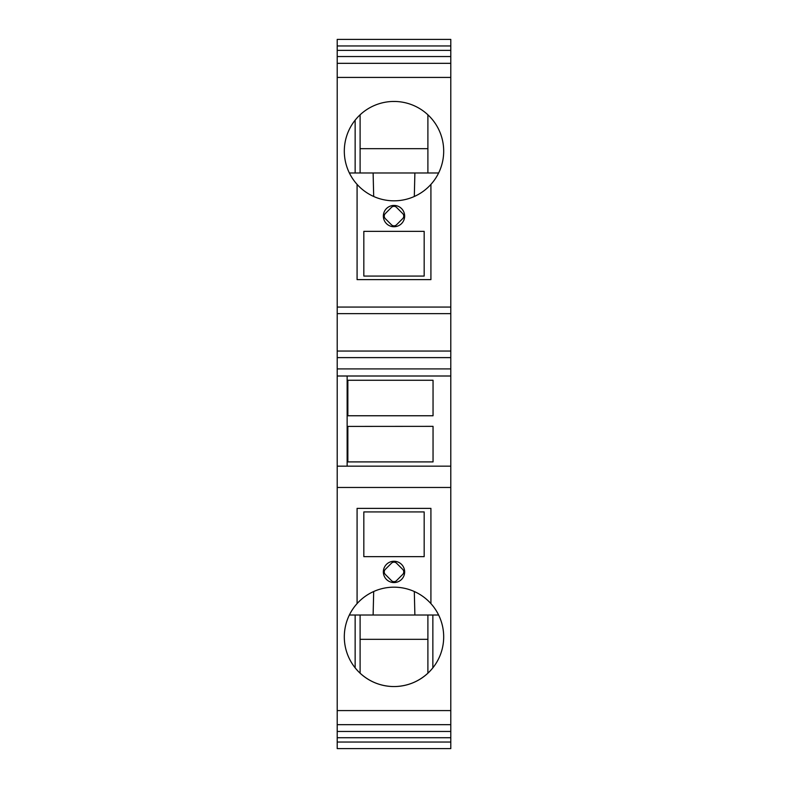 <?xml version="1.0" encoding="UTF-8"?>
<svg xmlns="http://www.w3.org/2000/svg" width="788" height="788" viewBox="0 0 788 788"><rect width="100%" height="100%" fill="white"/><g stroke="black" fill="none" stroke-linecap="round" stroke-linejoin="round"><path stroke-width="1.18" d="M394 562.149A3.546 3.546 0 0 1 396.512 563.184L402.717 569.399A3.546 3.546 0 0 1 402.717 574.413L396.512 580.628A3.546 3.546 0 0 1 391.488 580.628L385.283 574.413A3.546 3.546 0 0 1 385.283 569.399L391.488 563.184A3.546 3.546 0 0 1 394 562.149M394 206.328A3.546 3.546 0 0 0 391.488 207.372L385.283 213.587A3.546 3.546 0 0 0 385.283 218.601L391.488 224.816A3.546 3.546 0 0 0 396.512 224.816L402.717 218.601A3.546 3.546 0 0 0 402.717 213.587L396.512 207.372A3.546 3.546 0 0 0 394 206.328M450.795 45.96L450.795 39.4L337.205 39.4L337.205 45.96L450.795 45.96L450.795 50.363L337.205 50.363L337.205 45.96M450.795 368.912L337.205 368.912L337.205 376.004L450.795 376.004L450.795 50.363M450.795 376.004L450.795 710.579L337.205 710.579L337.205 731.451L450.795 731.451L450.795 710.579M450.795 742.04L337.205 742.04L337.205 748.6L450.795 748.6L450.795 731.451M433.045 380.269L347.853 380.269L347.853 415.759L433.045 415.759L433.045 380.269M347.853 461.906L433.045 461.906L433.045 426.347L347.853 426.406L347.853 461.906M373.689 591.512L373.118 615.024L414.882 615.024L414.311 591.512C420.684 594.388 426.219 598.417 430.918 603.598L430.918 508.368L357.082 508.368L357.082 603.598A49.693 49.693 0 0 1 439.399 657.064A49.693 49.693 0 0 1 394 686.555L392.424 686.535C380.043 685.984 369.276 681.541 360.106 673.198L360.106 615.024M427.894 615.024L427.894 673.198C418.724 681.541 407.957 685.984 395.576 686.535M360.106 148.676L427.894 148.676M395.576 101.465L392.424 101.465M450.795 357.614L337.205 357.614L337.205 351.054L450.795 351.054M427.894 114.802L427.894 172.976L373.118 172.976L373.689 196.488M438.64 172.976L427.894 172.976M357.082 184.402L357.082 279.632L430.918 279.632L430.918 184.402A49.693 49.693 0 0 1 348.601 130.936A49.693 49.693 0 0 1 439.399 130.936A49.693 49.693 0 0 1 430.918 184.402M414.311 196.488L414.882 172.976M337.205 742.04L337.205 731.451M450.795 56.549L337.205 56.549L337.205 50.363M450.795 487.467L337.205 487.467L337.205 710.579M337.205 487.467L337.205 466.161L450.795 466.161M337.205 376.004L337.205 466.161M337.205 368.912L337.205 357.614M450.795 313.644L337.205 313.644L337.205 351.054M337.205 313.644L337.205 56.549M450.795 77.421L337.205 77.421M337.205 63.326L450.795 63.326M349.36 172.976L373.118 172.976M424.171 231.357L424.171 276.076L363.829 276.076L363.829 231.357L424.171 231.357M355.142 172.976L355.142 120.15M394 561.263A10.648 10.648 0 0 1 404.648 571.576A10.648 10.648 0 0 1 394 582.559A10.648 10.648 0 0 1 383.352 571.911A10.648 10.648 0 0 1 394 561.263A10.648 10.648 0 0 1 404.648 571.911A10.648 10.648 0 0 1 394 582.559M424.171 556.643L424.171 511.924L363.829 511.924L363.829 556.643L424.171 556.643M394 226.737A10.648 10.648 0 0 0 404.608 215.203A10.648 10.648 0 0 0 394 205.441A10.648 10.648 0 0 0 383.352 216.089A10.648 10.648 0 0 0 394 226.737A10.648 10.648 0 0 0 404.648 216.089A10.648 10.648 0 0 0 394 205.441M450.795 724.674L337.205 724.674M392.424 686.535L394 686.555A49.693 49.693 0 0 1 357.082 603.598M450.795 307.074L337.205 307.074M337.205 737.726L450.795 737.726M360.106 172.976L360.106 114.802M347.144 376.004L347.144 466.161M360.106 639.324L427.894 639.324M355.142 667.85L355.142 615.024L373.118 615.024M349.36 615.024L355.142 615.024M432.858 667.85L432.858 615.024L438.64 615.024M414.882 615.024L432.858 615.024"/></g></svg>
